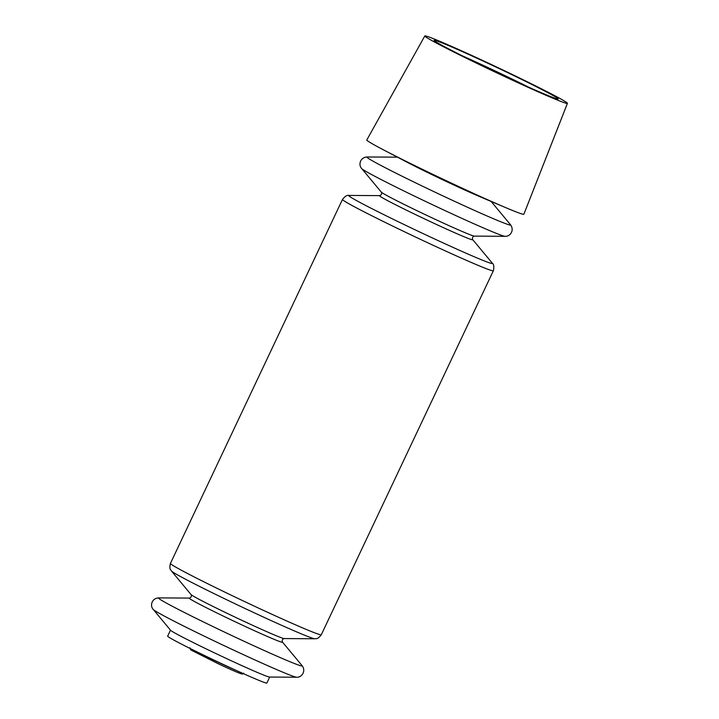 <?xml version="1.0" encoding="UTF-8"?>
<svg xmlns="http://www.w3.org/2000/svg" width="719" height="719" viewBox="0 0 719 719"><rect width="100%" height="100%" fill="white"/><g stroke="black" fill="none" stroke-linecap="round" stroke-linejoin="round"><path stroke-width="1.08" d="M424.821 35.95L366.798 139.971A86.873 2.876 25.3 0 0 383.757 150.01A86.873 2.876 25.3 0 0 505.358 207.485A86.873 2.876 25.3 0 0 523.872 214.217L567.426 103.356A78.865 2.615 25.3 0 0 565.161 101.523A78.865 2.615 25.3 0 0 487.752 62.841A78.865 2.615 25.3 0 0 424.821 35.95A78.865 2.615 25.3 0 0 495.005 72.026A78.865 2.615 25.3 0 0 567.426 103.356M170.493 630.159L167.653 636.153A54.869 1.815 25.3 0 0 216.482 661.246A54.869 1.815 25.3 0 0 266.857 683.05L269.697 677.055M153.264 609.46L170.583 630.275A54.869 1.815 25.3 0 0 219.34 655.189A54.869 1.815 25.3 0 0 269.544 677.046L296.614 677.226C301.27 677.747 306.474 671.564 302.088 665.65A79.476 2.633 25.3 0 1 229.208 634.32A79.476 2.633 25.3 0 1 158.737 597.893C151.385 598.253 149.912 606.198 153.264 609.46A79.476 2.633 25.3 0 0 223.897 645.554A79.476 2.633 25.3 0 0 296.614 677.226M556.155 97.371A68.584 2.274 25.3 0 0 487.752 63.218A68.584 2.274 25.3 0 0 434.123 40.435A68.584 2.274 25.3 0 0 495.148 71.72A68.584 2.274 25.3 0 0 558.061 99.024A68.584 2.274 25.3 0 0 556.155 97.371M383.757 150.01L407.296 162.323A52.577 1.744 25.3 0 0 480.894 197.114L505.358 207.485M528.141 86.927A64.872 2.148 25.3 0 0 462.452 55.875M196.377 651.576A29.731 0.989 25.3 0 0 236.713 670.638M282.477 642.094C281.785 640.323 282.342 639.155 284.14 638.562A51.615 1.708 25.3 0 1 236.919 617.998A51.615 1.708 25.3 0 1 191.056 594.568C191.748 596.33 191.191 597.507 189.394 598.091A51.615 1.708 25.3 0 0 235.149 621.746A51.615 1.708 25.3 0 0 282.477 642.094L302.088 665.65M191.056 594.568L171.446 571.003A79.476 2.633 25.3 0 0 242.078 607.097A79.476 2.633 25.3 0 0 314.796 638.76C315.65 638.274 317.196 640.153 321.294 634.751L493.351 270.757C494.214 266.776 493.872 264.259 492.326 263.199A79.476 2.633 25.3 0 1 419.447 231.869A79.476 2.633 25.3 0 1 348.976 195.433C347.178 194.912 345.012 196.251 342.478 199.442A83.44 2.768 25.3 0 0 416.732 237.603A83.44 2.768 25.3 0 0 493.351 270.757M171.446 571.003C171.284 570.032 168.848 570.032 170.421 563.435A83.44 2.768 25.3 0 0 244.676 601.596A83.44 2.768 25.3 0 0 321.294 634.751M361.684 168.543A79.476 2.633 25.3 0 0 432.317 204.636A79.476 2.633 25.3 0 0 505.035 236.308C509.69 236.83 514.894 230.646 510.508 224.732A79.476 2.633 25.3 0 1 437.628 193.402A79.476 2.633 25.3 0 1 367.157 156.976C359.806 157.335 358.332 165.28 361.684 168.543L381.295 192.108A51.615 1.708 25.3 0 0 427.158 215.547A51.615 1.708 25.3 0 0 474.387 236.111C472.581 236.695 472.024 237.872 472.716 239.634L492.326 263.199M381.295 192.108C381.987 193.869 381.43 195.047 379.632 195.631A51.615 1.708 25.3 0 0 425.387 219.286A51.615 1.708 25.3 0 0 472.716 239.634M189.942 647.81L190.715 649.895L218.756 664.005C232.075 670.252 239.966 673.622 242.447 674.098L243.705 673.218M189.394 598.091L158.737 597.893M284.14 638.562L314.796 638.76M170.421 563.435L342.478 199.442M379.632 195.631L348.976 195.433M474.387 236.111L505.035 236.308M397.436 157.164L367.157 156.976M491.14 201.464L510.508 224.732"/></g></svg>
